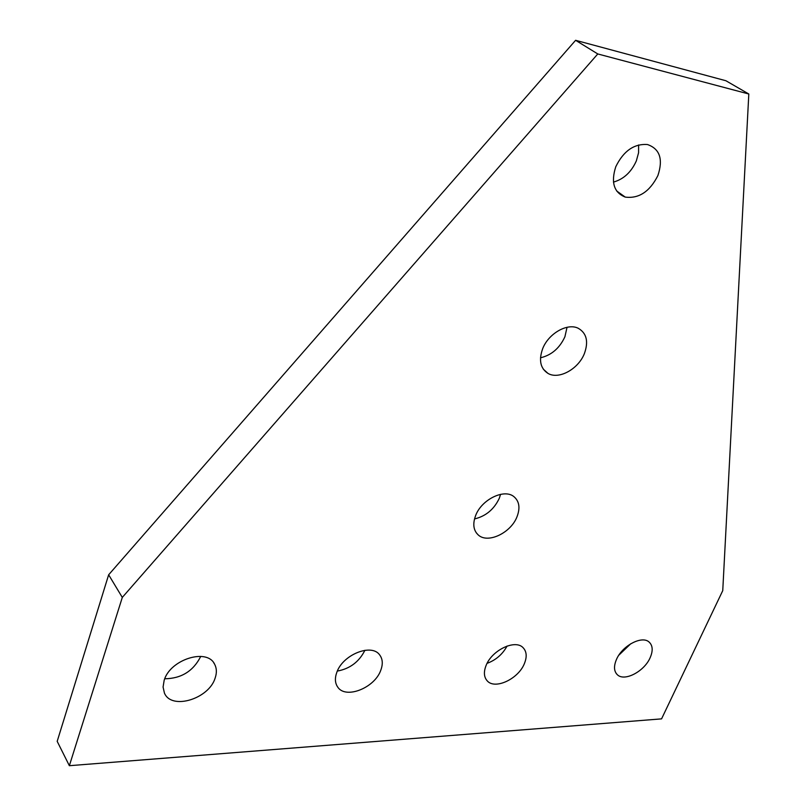 <?xml version="1.0" encoding="UTF-8"?>
<svg xmlns="http://www.w3.org/2000/svg" width="806" height="806" viewBox="0 0 806 806"><rect width="100%" height="100%" fill="white"/><g stroke="black" fill="none" stroke-linecap="round" stroke-linejoin="round"><path stroke-width="1.21" d="M618.847 655.167L630.806 643.722M650.099 657.807C644.206 671.489 624.479 681.826 617.396 674.763C613.89 671.327 613.598 666.189 616.509 659.368C622.272 645.687 641.888 635.319 649.042 641.999C652.82 645.485 653.172 650.754 650.099 657.807M487.096 663.338C495.892 660.074 502.551 654.311 507.075 646.049M524.374 663.63C518.349 679.025 494.813 690.007 487.146 680.768C483.892 677.02 483.55 671.902 486.119 665.403C491.992 650.039 515.326 639.027 523.114 647.722C526.711 651.54 527.134 656.85 524.374 663.63M474.512 518.943C485.827 516.223 494.098 509.311 499.327 498.219L500.576 494.34M517.029 516.706C510.923 532.937 487.751 543.969 478.23 534.932C473.414 530.398 472.548 523.96 475.611 515.618C481.494 499.519 504.274 488.396 513.946 496.677C519.316 501.272 520.344 507.951 517.029 516.706M540.504 357.793C551.505 355.174 559.636 348.172 564.905 336.767L567.041 327.296M584.41 353.522C578.416 369.088 558.81 379.898 547.999 373.41C540.423 368.493 538.62 360.322 542.589 348.907C548.322 333.573 567.424 322.642 578.295 328.304C586.647 333.18 588.682 341.593 584.41 353.522M613.457 182.096C623.673 179.194 631.3 172.121 636.347 160.888L638.574 152.757L638.604 144.949M657.908 175.527C649.767 191.637 638.876 198.83 625.244 197.097C613.92 192.543 610.767 182.408 615.784 166.711C623.522 150.954 634.09 143.569 647.51 144.546C659.832 148.878 663.298 159.205 657.908 175.527M337.341 671.076C349.965 668.728 359.154 661.797 364.906 650.291M380.764 670.29C374.659 687.992 345.532 699.497 337.664 686.994C334.984 683.065 334.702 678.178 336.827 672.325C342.741 654.673 371.485 643.138 379.606 654.845C382.709 658.915 383.102 664.063 380.764 670.29M164.746 678.773C181.31 678.561 193.319 671.096 200.754 656.386M215.172 677.967C209.056 698.923 171.356 710.469 164.414 693.009L163.074 687.044L164.162 680.335C170.066 659.439 207.092 647.863 214.567 664.124C216.733 668.134 216.935 672.748 215.172 677.967M722.75 590.627L661.565 718.871L69.356 765.7L57.186 741.349L108.649 574.789L575.605 40.3L725.904 80.741L748.814 94L722.75 590.627M69.356 765.7L122.3 597.417L597.78 53.952L575.605 40.3M597.78 53.952L748.814 94M122.3 597.417L108.649 574.789M617.396 674.763L616.298 673.574M478.23 534.932L476.255 532.776M547.999 373.41L543.315 369.188M625.244 197.097L616.64 190.962M214.567 664.124L213.741 662.824"/></g></svg>
